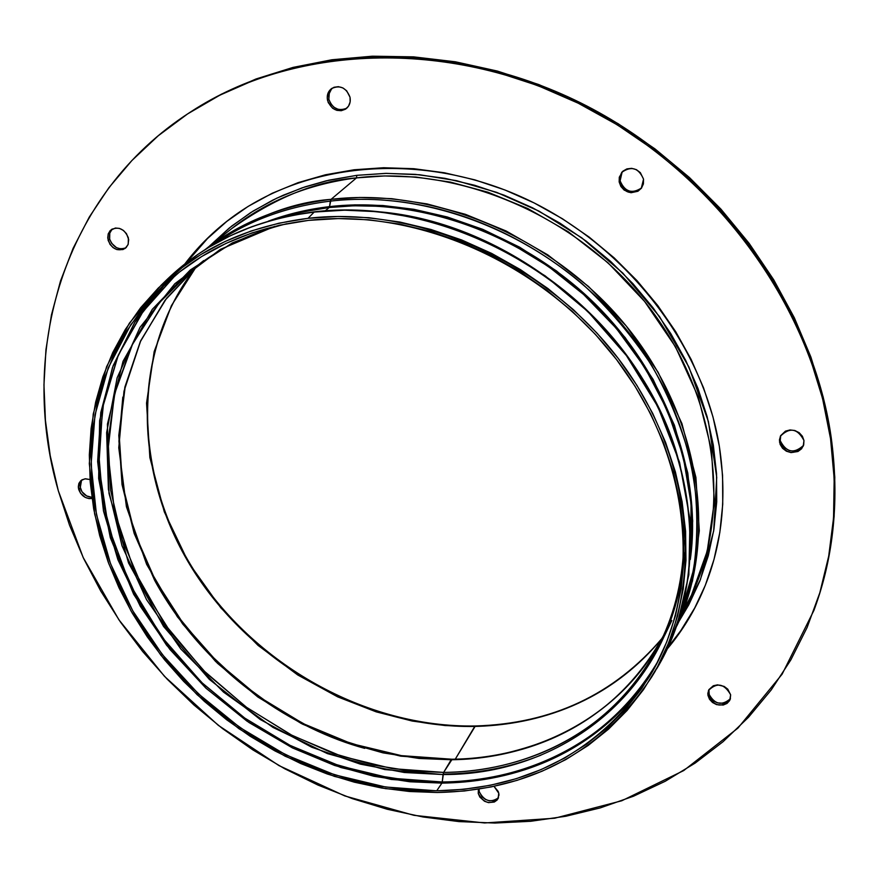 <?xml version="1.0" encoding="UTF-8"?>
<svg xmlns="http://www.w3.org/2000/svg" width="879" height="879" viewBox="0 0 879 879"><rect width="100%" height="100%" fill="white"/><g stroke="black" fill="none" stroke-linecap="round" stroke-linejoin="round"><path stroke-width="1.32" d="M124.499 248.438L120.555 248.878L116.489 247.658L111.501 243.164L109.655 239.066L108.095 240.187L108.161 234.078L111.402 229.518C118.929 226.31 124.587 229.1 128.378 237.868L128.224 244.175L126.191 247.526L122.95 249.57L116.94 249.603L113.05 247.592L109.941 244.285L107.732 238.022L108.216 233.891L110.227 230.529L115.391 228.013L119.489 228.408L123.401 230.419L126.521 233.737L128.697 239.637L128.037 244.67L125.159 248.416C117.632 251.735 111.941 248.999 108.095 240.187L109.655 239.066C113.116 247.384 118.533 250.295 125.895 247.801M80.78 480.703L78.956 483.274L78.308 486.548L80.45 493.13L85.164 497.349L88.988 498.602L92.031 498.525C85.692 498.953 81.242 495.91 78.681 489.383L80.198 487.999C82.274 493.723 86.164 496.822 91.866 497.294L86.669 495.954L81.967 491.746L79.857 486.054L80.286 482.384L81.582 480.066L80.198 487.999L78.681 489.383L78.341 487.427L78.769 483.747L82.033 479.791L85.472 478.78L90.01 479.538L84.966 478.824L80.791 480.681M498.173 798.176L495.284 800.253L489.471 800.835L485.483 799.45L482.099 796.879L479.242 791.66L478.242 793.44L479.802 797.044L484.494 801.241L488.493 802.626L494.295 802.044L497.195 799.967L498.975 795.099L498.778 793.254L494.009 786.342L498.184 791.408L498.778 793.254L498.074 798.703C490.405 805.142 483.802 803.395 478.242 793.44L479.242 791.66C484.186 801.121 490.603 803.153 498.503 797.769M730.647 694.806L730.152 699.563C721.747 708.024 714.352 706.617 707.969 695.377L708.705 693.63C714.506 704.453 721.758 706.134 730.46 698.662L727.757 701.662L723.922 703.277L717.297 702.859L713.254 700.739L709.265 695.608L708.924 689.586L708.705 693.63L707.969 695.377L707.837 693.377L708.892 689.652L713.33 685.752L717.539 684.851L724.142 686.411L727.768 689.158L730.647 694.806L729.691 700.53L727.032 703.42L723.208 705.046L716.561 704.617L712.517 702.497L709.496 699.255L707.969 695.377L708.507 690.444C716.967 682.126 724.34 683.587 730.647 694.806M803.494 445.455L798.637 449.993L794.1 451.158L789.32 450.608L783.233 446.807L780.222 440.665L779.53 442.148L780.354 436.248C789.705 426.963 797.572 428.381 803.966 440.511L803.681 444.917L801.571 448.784L797.978 451.498L791.023 452.608L786.386 451.202L782.552 448.301L780.112 444.345L779.431 439.929L780.618 435.709L785.452 431.139L790.001 429.952L794.814 430.49L799.165 432.688L802.373 436.215L803.966 440.511L803.23 446.158C793.946 455.663 786.046 454.333 779.53 442.148L780.222 440.665C786.255 452.498 794.023 454.069 803.527 445.389M640.747 188.754L634.33 191.556L629.529 191.161L625.134 188.974L621.838 185.348L620.113 180.821L619.168 181.953L621.662 172.416C631.331 165.626 638.626 167.878 643.549 179.173L643.406 183.942L641.417 188.194L637.912 191.27L630.99 192.743L624.2 190.128L620.893 186.491L619.168 181.953L619.288 177.206L622.826 171.218L626.903 168.889L631.671 168.339L636.385 169.647L640.341 172.636L643.549 179.173L641.231 188.447C631.572 195.501 624.222 193.336 619.168 181.953L620.113 180.821C624.826 191.864 632.012 194.215 641.67 187.853M332.273 88.109L329.361 92.24L328.856 99.272L327.515 100.25C326.636 95.317 327.988 91.427 331.581 88.559C340.063 84.747 346.205 87.636 350.018 97.217L350.139 101.931L348.523 106.139L345.425 109.216L341.316 110.699L336.822 110.358L332.625 108.26L328.23 102.557L327.219 97.888L327.955 93.35L330.339 89.625L334.009 87.274L338.404 86.669L342.854 87.911L346.678 90.801L350.018 97.217C350.853 102.052 349.556 105.887 346.117 108.732C337.613 112.743 331.416 109.908 327.515 100.25L328.856 99.272C332.438 108.513 338.404 111.501 346.755 108.205L342.645 109.699L338.151 109.359L333.965 107.26L330.702 103.722L328.856 99.272L328.713 94.58L331.68 88.647M719.33 446.213C727.724 501.261 721.274 551.737 699.981 597.621C691.224 616.267 680.368 633.309 667.425 648.746L680.027 632.265L693.938 609.641L705.321 585.304L714.001 559.462L719.846 532.355L722.736 504.249L722.571 475.429L719.33 446.213L712.979 416.899L703.552 387.848L691.114 359.368L675.786 331.812L657.712 305.496L637.099 280.742L614.157 257.855L589.161 237.099L562.406 218.739L534.201 202.961L504.898 189.963L474.836 179.865L444.367 172.767L413.855 168.713L383.64 167.735L354.05 169.779L325.428 174.789L298.047 182.667L272.182 193.27L248.087 206.433L225.969 221.98L206.027 239.703L184.876 263.909C197.05 247.856 211.246 233.484 227.474 220.805C301.629 162.758 417.536 150.551 520.709 196.566C623.793 242.615 702.706 343.228 719.33 446.213M694.707 607.982L680.818 630.584L668.205 647.076C680.95 631.869 691.674 615.113 700.365 596.797M814.426 609.026L820.459 591.029L829.315 554.462L834.149 516.38L834.797 477.154L831.16 437.215L830.545 438.709C838.907 500.03 833.38 557.22 813.965 610.29L782.134 674.171L737.942 728.087L683.686 770.586L621.772 800.769L554.638 818.228L484.637 822.964L413.998 815.327L344.81 795.934L278.995 765.609L218.333 725.351L164.483 676.336L118.951 619.871L83.142 557.451L58.311 490.757L69.507 525.137L83.703 558.626L100.733 591.007L120.445 622.035L142.662 651.504L167.219 679.203L193.907 704.958L222.53 728.592L252.899 749.919L284.785 768.795L317.967 785.057L352.215 798.593L387.298 809.273L422.942 816.965L458.904 821.59L494.899 823.052L530.652 821.294L565.867 816.25L600.247 807.9L633.473 796.231L665.238 781.266L695.212 763.06L723.076 741.689L748.512 717.264L771.202 689.949L790.836 659.909L807.142 627.408L819.843 592.699L828.71 556.099L833.545 517.962L834.182 478.692L830.545 438.709L822.557 398.473L810.229 358.445L793.66 319.132L772.971 281.016L748.37 244.593L720.132 210.334L688.587 178.668L654.119 150.023L617.157 124.763L578.184 103.184L537.695 85.538L496.206 72.023L454.234 62.761L412.306 57.805L370.905 57.135L330.537 60.695L291.63 68.342L254.602 79.912L219.827 95.185L187.623 113.896L158.253 135.751L131.96 160.461L108.919 187.677L89.273 217.069L73.111 248.307L60.497 281.038L51.443 314.935L45.95 349.666L43.961 384.914L45.422 420.371L50.235 455.74L58.311 490.757C17.998 351.358 63.068 194.039 189.765 112.49C292.982 45.126 446.147 37.731 579.569 103.865C712.847 170.065 811.471 304.376 830.545 438.709L831.16 437.215C812.13 303.046 713.671 168.922 580.579 102.832C447.356 36.808 294.388 44.214 191.27 111.512L189.864 112.424M478.242 793.44L478.407 789.188L478.242 793.44M814.119 609.861L814.58 608.598C833.973 555.583 839.5 498.459 831.16 437.215L823.183 397.022L810.888 357.05L794.341 317.791L773.685 279.731L749.128 243.351L720.934 209.136L689.433 177.525L655.02 148.925L618.124 123.697L579.206 102.151L538.772 84.549L497.338 71.056L455.421 61.805L413.548 56.86L372.213 56.201L331.888 59.761L293.037 67.408L256.053 78.967L221.31 94.218L190.523 111.996M228.199 220.244C212.268 232.792 198.313 246.966 186.337 262.777L207.477 238.572L227.408 220.86M622.156 171.866L620.113 180.821L620.992 173.844M780.728 435.523L780.222 440.665L780.486 436.259M479.242 791.66L479.066 789.089L479.242 791.66M112.226 229.012L109.589 233.451L109.655 239.066L109.787 232.781L111.798 229.419M551.408 738.876C514.907 752.995 481.813 759.797 452.136 759.291L443.62 772.421L443.038 774.542L404.34 772.498L360.335 764.137L311.715 747.227L260.283 719.527L209.312 679.346L163.56 626.452L128.521 562.923L108.996 493.383L107.425 424.128L123.027 361.324L152.276 309.342L190.282 270.007L232.353 242.901L274.852 226.31L220.321 249.383L174.8 283.763L140.047 327.34L117.16 377.772L106.634 432.6L108.414 489.372L122.005 545.782L146.54 599.643L180.854 649.01L223.53 692.114L272.973 727.416L327.373 753.589L384.771 769.564L443.038 774.542L442.236 781.991L390.672 778.19L339.558 765.862L290.345 745.524L244.362 717.835L202.851 683.609L166.977 643.78L137.761 599.401L116.138 551.682L102.876 501.92L98.58 451.542L103.667 402.077L118.302 355.127L142.354 312.342L175.371 275.358L143.552 310.672L118.313 355.105L102.612 407.603L98.855 465.738L108.161 526.005L129.982 584.447L162.197 637.451L201.698 682.5L245.12 718.374L289.477 745.084L332.504 763.477L372.751 774.838L409.427 780.574L442.236 781.991L441.906 783.112L409.746 781.75L373.861 776.267L334.525 765.422L292.443 747.908L248.944 722.483L206.082 688.301L166.603 645.241L133.663 594.281L110.282 537.607L98.657 478.495L99.624 420.656L112.446 367.576L135.091 321.78L164.834 284.609L134.586 322.582L113.116 365.752L100.777 412.592L97.646 461.519L103.502 511.051L117.918 559.736L140.288 606.246L169.867 649.383L205.763 688.004L246.988 721.143L292.443 747.908L340.942 767.543L391.221 779.442L441.906 783.112L436.72 790.814L385.507 787.002L334.712 774.838L285.741 754.797L239.89 727.526L198.379 693.817L162.318 654.547L132.729 610.762L110.512 563.604L96.437 514.336L91.119 464.31L94.976 415.009L108.194 367.993L130.718 324.845L162.143 287.18C200.764 250.108 249.548 227.848 308.474 220.387L338.349 218.563L368.883 219.794L399.758 224.112L430.611 231.518L461.079 241.934L490.823 255.273L519.467 271.391L546.672 290.114L572.119 311.232L595.501 334.47L616.553 359.577L635.045 386.233L650.768 414.119L663.568 442.895L673.325 472.232L679.983 501.777L683.488 531.213L683.873 560.209L681.17 588.447L675.479 615.652L666.897 641.56L655.591 665.93L641.725 688.532L625.474 709.199L607.059 727.757L586.7 744.084L564.615 758.061L541.046 769.619L516.237 778.695L490.416 785.255L463.837 789.298L436.72 790.814L409.317 789.836L381.838 786.408L354.512 780.585L327.559 772.432L301.178 762.049L275.588 749.523L250.965 734.965L227.507 718.495L205.389 700.244L184.788 680.346L165.856 658.953L148.76 636.231L133.63 612.355L120.621 587.48L109.842 561.824L101.415 535.564L95.426 508.919L91.976 482.099L91.119 455.333L92.921 428.864L97.415 402.901L104.601 377.717L114.468 353.545L126.994 330.636L142.09 309.232L159.681 289.587L179.646 271.908L201.818 256.437L226.013 243.384L252.02 232.913L279.61 225.2L308.474 220.387C419.338 207.345 548.298 265.876 620.849 365.312C693.553 464.749 701.827 590.897 649.801 676.083C600.39 750.556 529.367 788.793 436.72 790.814L441.906 783.112C532.136 781.101 602.06 744.359 651.702 672.885C591.062 763.653 500.58 782.343 441.906 783.112L442.236 781.991C502.799 781.332 599.313 760.698 658.382 660.558C615.816 737.338 531.608 781.431 442.236 781.991L443.62 772.421L392.254 768.631L341.371 756.182L292.443 735.591L246.889 707.573L205.972 672.962L170.9 632.748L142.717 588.051L122.379 540.124L110.644 490.35L108.106 440.225L115.149 391.342L131.872 345.381L158.055 304.046L193.138 269.018L203.719 260.558M314.188 212.059L308.013 218.322C419.536 205.17 549.331 263.975 622.398 363.994C695.63 464.013 704.079 590.941 651.866 676.72C602.115 751.908 530.52 790.496 437.105 792.506L385.529 788.65L334.394 776.377L285.093 756.193L238.934 728.713L197.16 694.751L160.868 655.207L131.103 611.114L108.765 563.615L94.635 513.995L89.317 463.618L93.24 413.987L106.612 366.642L129.356 323.219L161.066 285.301C199.885 248.164 248.867 225.837 308.013 218.322L314.188 212.059L344.535 210.18L378.662 211.751L416.481 217.882L457.574 229.815L500.997 248.801L545.2 275.874L587.93 311.584L626.463 355.654L657.866 406.724L679.588 462.398L690.015 519.544L688.839 574.811L677.028 625.299L656.547 669.007C708.694 583.326 700.376 456.717 627.474 357.028C554.726 257.349 425.403 198.819 314.188 212.059L314.693 211.795L314.188 212.059C255.196 219.607 206.312 241.923 167.548 279.017L177.569 269.93L198.368 254.053L209.037 247.219L230.606 235.627L252.174 226.595L273.446 219.838L294.179 215.08L314.188 212.059M651.899 676.665L655.701 670.413M665.755 649.834C694.795 591.556 697.948 524.378 675.204 448.312C636.374 325.263 507.161 222.222 378.563 211.74M690.806 548.925L691.048 503.502L683.269 456.827L667.601 410.856L644.834 367.488L616.278 328.317L583.579 294.454L548.452 266.491L512.446 244.472L476.868 228.079L442.697 216.739L410.559 209.729L380.849 206.312L353.71 205.785L329.164 207.532L325.351 210.773L329.164 207.532L318.78 208.927L297.366 213.136L278.973 218.267L303.563 211.729L329.164 207.532L329.537 206.631L329.164 207.532C416.987 197.412 517.05 231.836 588.688 299.179C660.151 366.719 698.212 462.123 690.993 546.859M540.981 755.16C510.391 767.345 478.055 773.663 443.994 774.102M680.401 615.003C715.693 527.829 695.168 412.119 622.563 324.845C549.968 237.649 432.314 189.007 330.328 201.137L329.537 206.631C419.788 196.182 522.873 232.924 594.907 303.684C666.787 374.619 702.244 473.803 690.312 559.516M268.337 221.156C287.675 213.982 308.079 209.136 329.537 206.631L331.064 199.346C290.597 202.291 248.636 219.025 205.181 249.57C240.549 222.178 282.511 205.433 331.064 199.346L356.511 177.888L356.775 175.339L328.812 180.206L302.057 187.864L276.775 198.182L253.207 211.015L231.573 226.167L209.015 246.527L229.32 227.98L250.625 212.641L272.391 200.313L283.324 195.193L305.013 186.864L326.252 180.81L356.775 175.339L356.511 177.888L384.519 175.954L415.855 177.042L450.466 182.118L487.988 192.226L527.686 208.477L568.306 231.792L608.015 262.788L644.56 301.398L675.435 346.744L698.311 397.055L711.507 449.784L714.33 502.063L707.21 551.188L691.52 595.028L683.225 610.839L691.52 595.028C732.284 510.04 717.11 393.407 646.999 304.442C576.921 215.52 458.981 165.285 356.511 177.888L331.064 199.346C435.643 186.82 556.495 238.319 628.804 329.185C701.167 420.107 717.649 539.091 676.896 625.76L692.498 580.964L699.299 530.784L695.904 477.396L681.928 423.579L658.107 372.235L626.189 325.944L588.556 286.521L547.76 254.855L506.117 230.99L465.463 214.344L427.062 203.928L391.693 198.665L359.676 197.456L331.064 199.346L330.328 201.137C390.056 194.05 487.098 204.807 581.942 283.532C607.85 307.287 631.1 334.58 651.691 365.4C670.018 397.879 683.543 431.875 692.289 467.364C697.871 502.887 698.278 537.102 693.498 570.01L680.258 615.355M231.891 228.474C266.875 200.95 308.419 184.096 356.511 177.888C316.506 180.887 274.973 197.753 231.891 228.474L205.126 249.603M475.363 725.977L474.715 726.45C527.059 725.131 602.983 709.452 662.008 638.429C613.905 694.893 551.474 724.23 474.715 726.45L455.289 759.148L475.363 725.977C551.935 723.736 614.179 694.509 662.074 638.297M196.138 266.897C130.246 350.908 132.839 474.034 192.754 569.46C252.91 664.953 365.115 728.317 474.715 726.45L445.093 725.549L412.185 721.033L376.201 711.858L337.701 696.871L297.761 674.984L258.041 645.384L220.783 607.774L188.644 562.725L164.285 511.809L149.859 457.552L146.54 403.109L154.166 351.611L171.416 305.65L196.138 266.897M364.697 748.359C297.3 730.24 207.378 676.27 155.111 581.217M671.82 620.519L664.436 635.902M663.469 635.671C623.453 713.1 540.508 758.335 451.883 759.225L401.406 755.643L351.402 743.634L303.288 723.67L258.393 696.432L217.992 662.722L183.228 623.497L155.133 579.832L134.619 532.938L122.434 484.153L119.17 434.907L125.181 386.749L140.585 341.272L165.186 300.113L198.5 264.865L165.065 300.222L140.354 341.502L124.873 387.09L118.808 435.347L122.038 484.648L134.179 533.465L154.66 580.371L182.711 624.035L217.443 663.26L257.8 696.959L302.651 724.186L350.743 744.139L400.736 756.16L451.191 759.742C510.82 758.951 607.246 737.459 663.458 635.682C623.288 713.462 539.959 758.885 451.191 759.742L452.136 759.291M198.489 264.865L166.603 298.223L140.75 340.645L123.972 391.243L118.764 447.763L126.433 506.798L146.639 564.362L177.382 616.805L215.608 661.469L257.954 697.058L301.376 723.538L343.59 741.711L383.079 752.885L419.041 758.456L451.191 759.742L443.62 772.421C535.443 771.784 621.409 723.703 660.612 641.824C605.235 749.293 504.711 771.85 443.62 772.421L410.834 771.015L374.113 765.191L333.756 753.556L290.641 734.657L246.34 707.177L203.291 670.292L164.681 624.134L134.026 570.152L114.435 511.204L107.853 451.158L114.479 394.133L132.773 343.557L160.044 301.596L193.138 269.018C219.915 247.636 251.174 232.528 286.906 223.684M451.597 759.302L426.897 758.588L399.901 755.446L370.652 749.293L339.404 739.481L306.584 725.34L272.897 706.266L239.33 681.818L207.18 651.779L177.932 616.355L153.188 576.206L134.421 532.52L122.796 486.867L118.929 441.104L122.818 397.077M684.06 605.268L687.543 598.61M356.775 175.339L385.672 173.372L415.163 174.361L444.95 178.327L474.682 185.271L504.019 195.138L532.608 207.829L560.11 223.233L586.216 241.154L610.608 261.393L632.99 283.73L653.119 307.87L670.765 333.537L685.73 360.434L697.893 388.221L707.112 416.58L713.341 445.181L716.539 473.715L716.726 501.865L713.935 529.323L708.265 555.814L699.816 581.085L688.74 604.884L679.006 621.343L700.42 579.569L713.682 530.927L716.726 477.319L708.408 421.557L688.861 366.928L659.536 316.627L622.87 273.127L581.755 237.835L538.948 211.092L496.723 192.391L456.662 180.7L419.744 174.767L386.419 173.361L356.775 175.339M330.328 201.137C286.653 206.532 248.175 220.739 214.883 243.758M329.537 206.631L354.885 204.862L382.991 205.521L413.833 209.29L447.213 216.948L482.703 229.309L519.533 247.131L556.594 271.018L592.402 301.244L625.2 337.635L653.097 379.398L674.391 425.161L687.796 473.045L692.696 520.928L689.202 566.713M151.617 298.025L167.395 280.797L184.194 265.788M166.362 280.17L167.548 279.017C206.51 241.758 255.547 219.354 314.66 211.795C426.051 198.577 555.088 257.042 627.716 356.588C700.486 456.135 708.913 582.92 656.547 669.007M437.105 792.506L464.387 790.99L491.141 786.936L517.127 780.343L542.101 771.213L565.823 759.599L588.062 745.535L608.565 729.12L627.112 710.441L643.483 689.652L657.459 666.908L668.853 642.384L677.5 616.3L683.247 588.919L685.972 560.483L685.598 531.29L682.082 501.656L675.391 471.902L665.568 442.357L652.69 413.372L636.868 385.299L618.256 358.456L597.05 333.174L573.504 309.76L547.881 288.499L520.478 269.644L491.636 253.405L461.684 239.978L430.996 229.496L399.923 222.057L368.839 217.706L338.085 216.476L308.013 218.322L278.951 223.189L251.185 230.957L225.002 241.516L200.643 254.668L178.338 270.26L158.253 288.059L140.552 307.848L125.367 329.405L112.776 352.468L102.854 376.805L95.635 402.164L91.13 428.282L89.328 454.926L90.185 481.868L93.668 508.853L99.701 535.663L108.194 562.088L119.05 587.897L132.147 612.927L147.364 636.956L164.571 659.81L183.623 681.335L204.346 701.343L226.606 719.714L250.207 736.283L274.973 750.93L300.728 763.532L327.263 773.992L354.38 782.189L381.871 788.056L409.526 791.507L437.105 792.506M443.038 774.542C566.966 775.168 677.654 683.994 684.071 552.66M691.52 595.028L676.874 625.826M666.502 629.628L660.612 641.824C675.49 610.96 683.269 577.129 683.939 540.321M475.308 725.977C365.774 727.856 253.438 664.48 193.204 568.977C133.201 473.528 130.586 350.567 196.248 266.798M167.548 279.017L161.077 285.29"/></g></svg>

